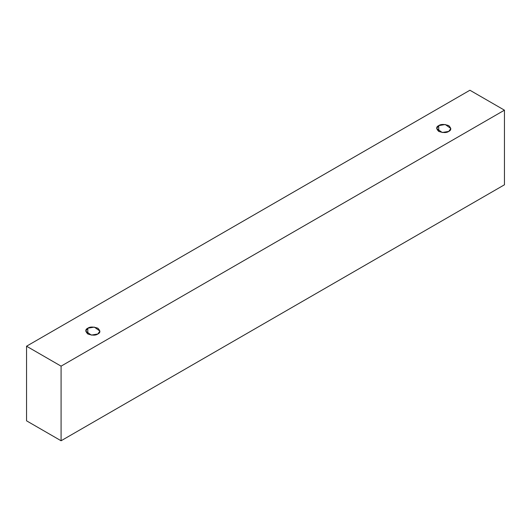 <?xml version="1.0" encoding="UTF-8"?>
<svg xmlns="http://www.w3.org/2000/svg" width="531" height="531" viewBox="0 0 531 531"><rect width="100%" height="100%" fill="white"/><g stroke="black" fill="none" stroke-linecap="round" stroke-linejoin="round"><path stroke-width="0.8" d="M61.085 440.763L504.45 184.788L504.45 110.176L61.085 366.151L61.085 440.763L61.085 366.151L26.55 346.212L469.915 90.237L504.45 110.176L504.45 184.788L61.085 440.763L26.55 420.824L26.55 346.212L26.55 420.824L61.085 440.763M61.085 366.151L504.45 110.176L469.915 90.237L26.55 346.212L61.085 366.151M87.821 328.204C89.905 326.671 93.244 326.671 97.843 328.204C100.498 330.859 100.498 332.791 97.843 333.992C95.759 335.526 92.421 335.526 87.821 333.992C85.166 331.337 85.166 329.412 87.821 328.204L85.743 331.098L91.319 335.101L97.843 333.992L99.921 331.098L94.345 327.103L87.821 328.204L87.821 333.992L87.821 328.204M438.725 125.615C440.81 124.081 444.155 124.081 448.748 125.615C451.403 128.27 451.403 130.201 448.748 131.403C446.664 132.936 443.325 132.936 438.725 131.403C436.07 128.748 436.07 126.816 438.725 125.615L436.648 128.509L442.223 132.504L448.748 131.403L450.826 128.509L445.257 124.506L438.725 125.615L438.725 131.403L438.725 125.615"/></g></svg>
